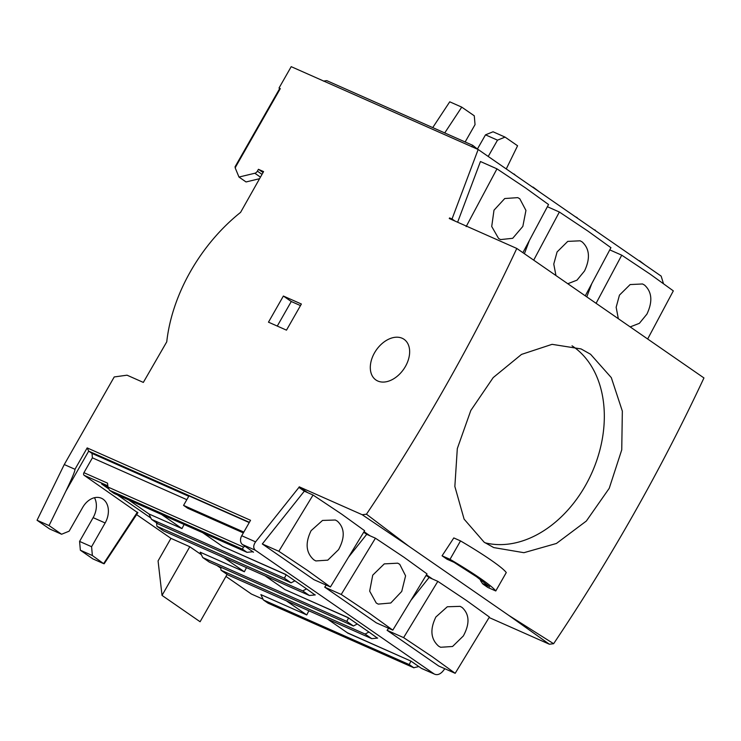 <?xml version="1.0" encoding="UTF-8"?>
<svg xmlns="http://www.w3.org/2000/svg" width="741" height="741" viewBox="0 0 741 741"><rect width="100%" height="100%" fill="white"/><g stroke="black" fill="none" stroke-linecap="round" stroke-linejoin="round"><path stroke-width="1.11" d="M442.062 555.796L446.869 559.122L453.918 562.243L476.648 576.813L489.292 586.492L483.002 584.121L487.81 587.446L495.766 590.975A64.55 6.076 29.7 0 0 450.019 559.316L460.522 540.911L453.798 537.929A1373.527 929.084 124.7 0 1 442.062 555.796L450.019 559.316M453.918 562.243L454.622 562.502L453.918 562.243M405.41 366.48A24.722 16.719 124.7 0 1 375.909 379.966A24.722 16.719 124.7 0 1 374.538 352.799A24.722 16.719 124.7 0 1 404.049 339.313A24.722 16.719 124.7 0 1 405.41 366.48M341.221 594.458L369.787 613.529L392.795 630.137L427.011 573.886L404.002 557.269L375.437 538.198L341.221 594.458L324.688 587.131L326.272 585.14M376.224 602.989L369.666 591.142L372.732 575.155L384.283 563.882L397.722 563.179L399.742 564.309L405.586 575.831L401.733 591.438L390.776 603.007L378.216 604.11L376.224 602.989M403.613 637.621L432.179 656.693L455.178 673.31L489.403 617.049L466.395 600.442L437.829 581.361L403.613 637.621L387.08 630.295L388.664 628.312M438.616 646.161C430.716 639.131 429.808 629.405 435.884 616.984L447.305 606.768L460.115 606.351L462.134 607.481C469.516 614.298 469.914 623.802 463.329 635.973L452.566 646.485L440.599 647.273L438.616 646.161M278.838 551.285L307.404 570.357L330.412 586.974L364.628 530.713L341.62 514.106L313.054 495.034L278.838 551.285L262.305 543.959L304.329 491.163L313.054 495.034M313.841 559.826C305.95 552.795 305.033 543.079 311.109 530.649L322.53 520.432L335.34 520.015L337.359 521.145C344.741 527.962 345.139 537.466 338.563 549.637L327.791 560.15L315.823 560.937L313.841 559.826M522.896 252.662L548.544 204.535L525.545 187.927L496.97 168.846L466.154 226.607M519.784 198.764L525.943 210.435L522.84 226.403L512.698 238.306L500.564 239.584L498.591 238.472L491.718 226.496L493.997 210.194L504.741 198.532L517.774 197.634L519.784 198.764M647.662 338.998L673.319 290.87L650.311 274.253L621.745 255.182L596.088 303.319M618.337 318.713L616.151 307.256L619.467 295.113L630.137 284.563L642.549 283.97L644.559 285.1C652.015 291.926 652.802 301.596 646.921 314.11L639.372 323.326L630.174 326.901M585.279 295.835L610.936 247.698L587.928 231.09L559.362 212.019L533.705 260.147M555.954 275.541L553.768 264.083L557.084 251.949L567.745 241.39L580.166 240.806L582.167 241.927C589.623 248.763 590.41 258.433 584.538 270.947L576.989 280.163L567.791 283.729M485.003 542.783A108.501 79.259 113.9 0 0 591.744 473.11A108.501 79.259 113.9 0 0 573.099 346.519A108.501 79.259 113.9 0 0 572.033 345.806M590.568 354.263L581.055 348.918L552.073 344.333L521.507 354.411L493.21 377.586L470.804 410.495L457.308 448.592L454.854 486.467L464.098 519.126L484.132 542.19L493.747 547.58L523.924 552.693L556.426 543.468L586.353 521.025L609.232 488.319L621.745 449.852L622.338 411.107L611.316 377.641L590.568 354.263M489.116 586.409L482.391 583.436L480.492 580.601L480.511 579.555M482.132 580.749L480.492 580.601M161.575 514.486L181.98 528.602L148.969 513.976L128.564 499.851M202.738 532.723L222.522 546.404L285.554 574.34L294.909 580.814L291.074 582.834L158.148 523.933L151.497 519.33L284.414 578.221L286.174 574.766L222.782 546.525M291.074 582.834L284.414 578.221M148.969 513.976L151.497 519.33M109.492 490.264L242.409 549.155L243.465 547.08L245.002 546.274L252.903 551.749L246.985 552.323L114.058 493.432L109.492 490.264L107.973 487.05L107.519 483.132L83.937 472.684A2.056 1.501 113.9 0 0 84.168 475.324L137.363 512.457M184.092 524.461L181.98 528.602M595.486 230.683L602.377 235.443M639.344 261.017L637.89 260.017M595.44 230.238L593.8 229.515M220.679 567.171L221.031 570.218L227.691 574.821L371.76 638.659L365.1 634.055L368.944 632.036L377.391 638.103M365.1 634.055L221.031 570.218M265.13 575.887L284.905 589.577L347.937 617.503L357.292 623.978L353.457 625.997L346.807 621.393L202.738 557.556L209.388 562.16L353.457 625.997M156.536 522.813L156.935 526.295L163.585 530.899L309.368 595.495L302.717 590.892L156.935 526.295M302.717 590.892L306.552 588.873L314.999 594.94M242.409 549.155L246.985 552.323M267.983 603.128L263.407 599.969L409.189 664.557L410.949 661.102L418.85 666.567L413.765 667.724L268.307 603.276M268.149 603.23L413.96 667.836L409.189 664.557M644.874 264.852L639.52 260.739M521.451 179.452L514.569 174.691M533.103 187.51L531.417 186.343M583.843 222.624L576.952 217.854M327.513 619.059L347.297 632.74L410.949 661.102L347.492 632.981M346.807 621.393L348.557 617.938L285.09 589.651M249.235 522.572L188.983 495.877L183.564 505.381L187.723 508.252L243.344 532.899M183.564 505.381L243.817 532.075M446.869 559.122L447.721 559.446L446.869 559.122M482.391 583.436L483.002 584.121M495.766 590.975L506.27 572.571A64.55 6.076 -150.3 0 0 460.522 540.911M471.767 146.829L472.739 145.338L477.686 149.284M323.409 81.093L326.762 80.639L472.739 145.338M513.115 173.681L514.745 174.404M539.985 192.28L533.048 187.075M575.507 216.854L577.137 217.576M444.739 132.917L461.745 107.13L474.277 115.8L475.046 124.618L465.153 141.957M488.217 156.453L497.507 140.16L505.056 137.104L517.579 145.773L506.26 168.948M497.507 140.16L485.503 134.843L493.052 131.778L505.056 137.104M263.064 172.505L258.442 169.309L263.583 171.588L240.593 212.361A144.208 97.543 -55.3 0 0 166.753 341.823L143.337 382.412L127.044 375.187L114.225 376.947L64.263 464.542L37.05 520.256L49.054 525.573L65.903 491.088L88.688 451.121L249.384 522.322M262.008 174.348L257.386 171.152L258.442 169.309M80.361 550.22L92.884 558.89L103.61 563.632L92.366 555.537L80.361 550.22L79.583 541.402L91.588 546.719L105.139 522.97A18.544 13.542 113.9 0 0 101.424 498.248A18.544 13.542 113.9 0 0 82.677 507.428L69.135 531.177L61.586 534.242L49.054 525.573M92.366 555.537L91.588 546.719M227.089 574.405L200.089 621.745L162.029 595.412L189.807 546.719L201.404 554.74M217.02 565.55L220.799 568.152M308.858 610.788L306.755 614.937L260.878 594.606L263.407 599.969M306.755 614.937L286.35 600.821M371.76 638.659L377.678 638.075M246.475 567.625L244.363 571.765L200.2 552.202L202.738 557.556M244.363 571.765L223.967 557.649M309.368 595.495L315.286 594.912M150.914 518.089L117.411 494.914M108.399 488.68L101.628 483.993L107.936 486.791M37.05 520.256L49.582 528.926L61.586 534.242M186.825 499.666L92.403 457.836L83.937 472.684M103.61 563.632L137.4 512.161M188.751 496.285L92.023 453.427L92.403 457.836M252.903 551.749L253.524 552.175L252.616 551.776M294.909 580.814L306.552 588.873M357.292 623.978L368.944 632.036M348.724 556.936L366.712 534.335L375.437 538.198M411.107 600.099L429.095 577.498L437.829 581.361M418.85 666.567L421.342 668.299A6.864 5.02 113.9 0 0 421.953 668.632L434.207 673.995C436.995 675.384 439.839 674.505 442.748 671.374L444.85 668.725M455.011 221.068L452.019 219.003L449.592 217.928L452.584 219.994M449.592 217.928L449.259 218.521L516.792 248.448L703.95 377.947A1373.527 929.084 124.7 0 1 553.62 643.707L508.78 615.391L408.819 546.228L366.462 514.208L362.201 514.717L299.253 486.828L307.654 492.635M559.362 212.019L547.395 206.711M524.406 253.709L529.296 240.695M621.745 255.182L609.778 249.884M586.789 296.882L591.679 283.859M496.97 168.846L480.446 161.519L457.623 222.226M663.417 283.516L661.157 276.115L478.158 149.497L291.204 66.662L279.014 88.04L279.718 88.522M432.735 127.591L449.741 101.813L461.745 107.13M477.491 148.876L485.503 134.843M257.386 171.152A3.436 2.325 124.7 0 1 254.839 173.246L260.434 177.118M259.517 178.72L246.049 181.953L238.982 177.053L254.839 173.246M189.807 546.719L170.939 538.355L158.074 560.918L162.029 595.412M79.583 541.402L93.134 517.644A18.544 13.542 113.9 0 0 94.478 497.711M170.939 538.355L136.603 514.597M263.036 599.191L251.421 594.041L225.94 576.415M92.023 453.427L88.688 451.121L87.169 447.907L250.541 520.293L241.733 535.734A6.864 5.02 113.9 0 0 242.502 544.552L255.367 550.248L434.207 673.995L421.342 668.299M330.412 586.974L313.878 579.647L262.305 543.959M245.002 546.274L242.502 544.552M455.178 673.31L438.653 665.983L387.08 630.295M392.795 630.137L376.261 622.811L324.688 587.131M429.095 577.498L426.084 575.414M364.053 531.668L370.037 535.808M426.436 574.831L432.429 578.971M299.253 486.828L298.919 487.421L304.329 491.163M366.712 534.335L363.701 532.251M489.116 617.522L549.368 644.225L508.78 615.391M549.368 644.225L553.62 643.707M277.273 326.068L291.278 301.513L300.485 305.588M452.019 219.003L478.158 149.497M279.014 88.04L280.302 88.605L279.755 88.448L235.017 166.882M235.721 166.994L235.147 167.772L238.982 177.053M64.263 464.542L74.98 469.285C75.1 470.98 72.072 478.251 65.903 491.088M241.733 535.734L255.58 541.875C253.209 545.376 253.135 548.164 255.367 550.248M255.58 541.875L298.919 487.421M366.462 514.208A1373.527 929.084 -55.3 0 0 516.792 248.448M283.377 296.039L301.383 304.023L286.48 330.153L268.474 322.168L283.377 296.039L291.278 301.513M243.465 547.08L107.973 487.05M107.825 485.809L84.168 475.324M105.139 522.97L93.134 517.644M408.819 546.228L362.201 514.717M280.302 88.605L235.147 167.772M74.98 469.285L87.169 447.907M489.644 586.918L476.546 576.757L454.02 562.317M454.094 562.354L447.175 559.298M104.148 563.79L137.909 512.615"/></g></svg>
